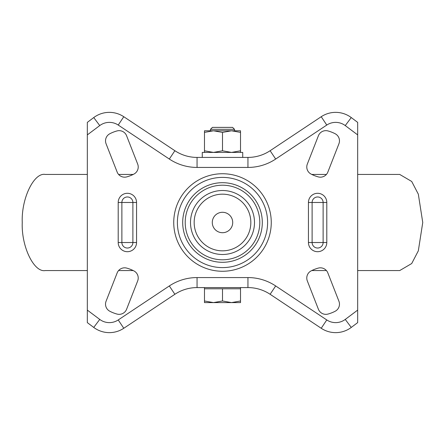 <?xml version="1.0" encoding="UTF-8"?>
<svg xmlns="http://www.w3.org/2000/svg" width="445" height="445" viewBox="0 0 445 445"><rect width="100%" height="100%" fill="white"/><g stroke="black" fill="none" stroke-linecap="round" stroke-linejoin="round"><path stroke-width="0.67" d="M222.5 212.287A10.213 10.213 0 0 0 212.287 222.5A10.213 10.213 0 0 0 222.5 232.713A10.213 10.213 0 0 0 232.713 222.5A10.213 10.213 0 0 0 222.5 212.287M327.843 172.087A8.01 8.01 0 0 1 318.286 176.899A35.745 35.745 0 0 1 311.077 174.078A8.01 8.01 0 0 1 307.328 164.06L318.409 135.742A8.01 8.01 0 0 1 327.965 130.93A35.745 35.745 0 0 1 335.174 133.75A8.01 8.01 0 0 1 338.923 143.768L327.843 172.087M124.617 177.177A8.01 8.01 0 0 0 126.714 176.899A35.745 35.745 0 0 0 133.923 174.078A8.01 8.01 0 0 0 137.672 164.06L126.591 135.742A8.01 8.01 0 0 0 117.035 130.93A35.745 35.745 0 0 0 109.826 133.75A8.01 8.01 0 0 0 106.077 143.768L117.157 172.087A8.01 8.01 0 0 0 124.617 177.177M126.591 309.258A8.01 8.01 0 0 1 117.035 314.07A35.745 35.745 0 0 1 109.826 311.25A8.01 8.01 0 0 1 106.077 301.232L117.157 272.913A8.01 8.01 0 0 1 126.714 268.101A35.745 35.745 0 0 1 133.923 270.922A8.01 8.01 0 0 1 137.672 280.94L126.591 309.258M325.868 314.348A8.01 8.01 0 0 0 327.965 314.07A35.745 35.745 0 0 0 335.174 311.25A8.01 8.01 0 0 0 338.923 301.232L327.843 272.913A8.01 8.01 0 0 0 318.286 268.101A35.745 35.745 0 0 0 311.077 270.922A8.01 8.01 0 0 0 307.328 280.94L318.409 309.258A8.01 8.01 0 0 0 325.868 314.348M357.669 310.109L357.669 322.625L351.261 327.431A26.032 26.032 0 0 1 321.223 328.276L270.126 294.284A40.05 40.05 0 0 0 247.943 287.581L197.057 287.581A40.05 40.05 0 0 0 174.874 294.284L123.777 328.276A26.032 26.032 0 0 1 93.739 327.431L87.331 322.625L87.331 310.109L99.747 319.421A16.02 16.02 0 0 0 118.231 319.944L169.328 285.951A50.062 50.062 0 0 1 197.057 277.569L247.943 277.569A50.062 50.062 0 0 1 275.672 285.951L326.769 319.944A16.02 16.02 0 0 0 345.253 319.421L357.669 310.109L357.669 134.891L345.253 125.579A16.02 16.02 0 0 0 326.769 125.056L275.672 159.049A50.062 50.062 0 0 1 247.943 167.431L197.057 167.431A50.062 50.062 0 0 1 169.328 159.049L118.231 125.056A16.02 16.02 0 0 0 99.747 125.579L87.331 134.891L87.331 310.109M87.331 134.891L87.331 122.375L93.739 117.569A26.032 26.032 0 0 1 123.777 116.718L174.874 150.71A40.05 40.05 0 0 0 197.057 157.419L247.943 157.419A40.05 40.05 0 0 0 270.126 150.71L321.223 116.718A26.032 26.032 0 0 1 351.261 117.569L357.669 122.375L357.669 134.891M87.331 270.56L45.279 270.56C33.887 272.707 21.221 246.28 22.25 222.5C21.221 198.72 33.887 172.293 45.279 174.44L87.331 174.44M357.669 174.44L399.721 174.44L411.708 181.465L418.328 194.176L422.75 222.5L418.328 250.819L411.708 263.535L399.721 270.56L357.669 270.56M326.413 270.56L311.789 270.56M118.587 270.56L133.211 270.56M311.789 174.44L326.413 174.44M133.211 174.44L118.587 174.44M240.523 288.783L204.478 288.783L204.478 287.581L240.523 287.581L240.523 300.987L231.511 302.6L222.5 300.987L213.489 302.6L240.523 302.6L240.523 300.987M210.485 129.311L234.515 129.311L232.585 127.381L212.415 127.381L210.485 129.311L210.485 130.786M234.515 129.311L234.515 130.786M204.478 302.6L213.489 302.6L204.478 300.987L204.478 302.6M204.478 288.783L204.478 300.987M222.5 288.783L222.5 300.987M242.725 152.412L202.275 152.412L202.275 157.419L242.725 157.419L242.725 152.412M240.523 152.412L240.523 130.786L213.489 130.786L204.478 132.393L204.478 150.799L213.489 152.412L222.5 150.799L222.5 132.393L213.489 130.786L204.478 130.786L204.478 132.393M240.523 132.393L231.511 130.786L222.5 132.393M240.523 150.799L231.511 152.412L222.5 150.799M204.478 152.412L204.478 150.799M317.619 251.703A9.178 9.178 0 0 1 308.441 242.525L308.441 202.475A9.178 9.178 0 0 1 317.619 193.297A9.178 9.178 0 0 1 326.797 202.475L326.797 242.525A9.178 9.178 0 0 1 317.619 251.703M326.797 242.525L312.112 242.525A5.507 5.507 0 0 0 317.619 248.032A5.507 5.507 0 0 0 323.126 242.525L323.126 202.475A5.507 5.507 0 0 0 317.619 196.968A5.507 5.507 0 0 0 312.112 202.475L312.112 242.525L308.441 242.525M127.381 251.703A9.178 9.178 0 0 1 118.203 242.525L121.874 242.525A5.507 5.507 0 0 0 127.381 248.032A5.507 5.507 0 0 0 132.888 242.525L132.888 202.475A5.507 5.507 0 0 0 127.381 196.968A5.507 5.507 0 0 0 121.874 202.475L121.874 242.525L136.559 242.525A9.178 9.178 0 0 1 127.381 251.703M222.5 182.695A39.805 39.805 0 0 0 182.695 222.5A39.805 39.805 0 0 0 222.5 262.3A39.805 39.805 0 0 0 262.305 222.5A39.805 39.805 0 0 0 222.5 182.695M222.5 267.606A45.106 45.106 0 0 1 177.394 222.5A45.106 45.106 0 0 1 222.5 177.394A45.106 45.106 0 0 1 267.606 222.5A45.106 45.106 0 0 1 222.5 267.606M222.5 259.791A37.291 37.291 0 0 1 185.209 222.5A37.291 37.291 0 0 1 222.5 185.203A37.291 37.291 0 0 1 259.791 222.5A37.291 37.291 0 0 1 222.5 259.791M222.5 190.51A31.99 31.99 0 0 0 190.51 222.5A31.99 31.99 0 0 0 222.5 254.49A31.99 31.99 0 0 0 254.49 222.5A31.99 31.99 0 0 0 222.5 190.51M222.5 173.739A48.761 48.761 0 0 1 271.261 222.5A48.761 48.761 0 0 1 222.5 271.261A48.761 48.761 0 0 1 173.739 222.5A48.761 48.761 0 0 1 222.5 173.739M222.5 250.835A28.335 28.335 0 0 0 250.835 222.5A28.335 28.335 0 0 0 222.5 194.165A28.335 28.335 0 0 0 194.165 222.5A28.335 28.335 0 0 0 222.5 250.835M93.739 327.431L99.747 319.421M321.223 328.276L326.769 319.944M118.203 242.525L118.203 202.475A9.178 9.178 0 0 1 127.381 193.297A9.178 9.178 0 0 1 136.559 202.475L136.559 242.525M326.769 125.056L321.223 116.718A26.032 26.032 0 0 1 351.261 117.569L345.253 125.579M345.253 319.421L351.261 327.431A26.032 26.032 0 0 1 335.641 332.637M275.672 285.951L270.126 294.284A40.05 40.05 0 0 0 247.943 287.581L247.943 277.569M247.943 167.431L247.943 157.419A40.05 40.05 0 0 0 270.126 150.71L275.672 159.049M99.747 125.579L93.739 117.569A26.032 26.032 0 0 1 123.777 116.718L118.231 125.056M118.231 319.944L123.777 328.276A26.032 26.032 0 0 1 109.359 332.637M197.057 277.569L197.057 287.581A40.05 40.05 0 0 0 174.874 294.284L169.328 285.951M169.328 159.049L174.874 150.71A40.05 40.05 0 0 0 197.057 157.419L197.057 167.431M326.797 202.475L308.441 202.475M118.203 202.475L136.559 202.475"/></g></svg>
